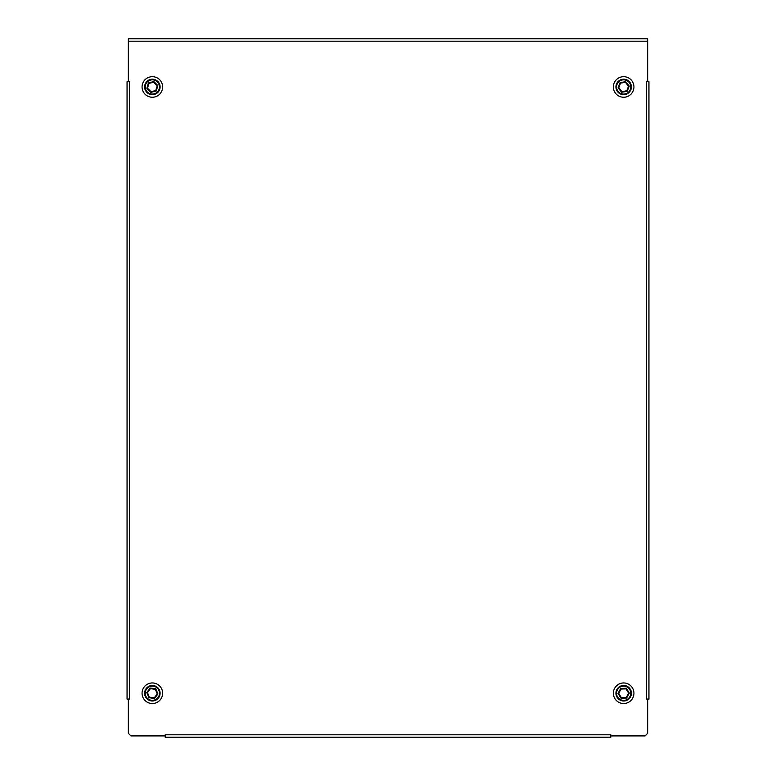 <?xml version="1.0" encoding="UTF-8"?>
<svg xmlns="http://www.w3.org/2000/svg" width="776" height="776" viewBox="0 0 776 776"><rect width="100%" height="100%" fill="white"/><g stroke="black" fill="none" stroke-linecap="round" stroke-linejoin="round"><path stroke-width="1.16" d="M165.201 735.91L165.201 734.804L610.799 734.804L610.799 735.91L645.079 735.91L647.65 733.339L647.65 699.069L646.534 699.069L646.534 81.645L647.65 81.645L647.65 41.196L128.35 41.196L128.35 81.645L129.466 81.645L129.466 699.069L128.35 699.069L128.35 733.339L130.921 735.91L165.201 735.91L165.201 737.2L610.799 737.2L610.799 735.91M128.35 41.196L128.35 38.8L647.65 38.8L647.65 41.196M128.35 699.069L127.06 699.069L127.06 81.645L128.35 81.645M647.65 81.645L648.94 81.645L648.94 699.069L647.65 699.069M159.468 690.281A7.712 7.712 0 0 1 155.297 700.359A7.712 7.712 0 0 1 145.219 696.198A7.712 7.712 0 0 1 149.39 686.12A7.712 7.712 0 0 1 159.468 690.281A7.712 7.712 0 0 0 149.39 686.12A7.712 7.712 0 0 0 145.219 696.198M147.44 692.599L146.751 692.502L150.185 688.031L150.447 688.671L147.44 692.599L149.331 697.168L154.24 697.808L157.247 693.88L155.355 689.311L150.447 688.671L147.44 692.599L149.331 697.168L154.327 698.031M157.247 693.88L155.355 689.311L155.772 688.768L157.935 693.977L157.247 693.88M149.331 697.168L148.914 697.711L146.751 692.502M142.842 697.178A10.282 10.282 0 0 1 148.4 683.743A10.282 10.282 0 0 1 161.844 689.301A10.282 10.282 0 0 1 156.286 702.736A10.282 10.282 0 0 1 142.842 697.178M155.316 700.408A7.76 7.76 0 0 0 159.507 690.271A7.76 7.76 0 0 0 149.37 686.071A7.76 7.76 0 0 0 153.891 700.835L155.297 700.359M630.219 689.195A7.712 7.712 0 0 1 627.706 699.807A7.712 7.712 0 0 1 617.095 697.284A7.712 7.712 0 0 1 619.607 686.673A7.712 7.712 0 0 1 630.219 689.195A7.712 7.712 0 0 0 619.607 686.673A7.712 7.712 0 0 0 617.095 697.284M621.304 697.595L626.251 697.449L628.599 693.094L626.009 688.884L621.062 689.03L618.715 693.385L621.304 697.595L620.975 698.206L618.016 693.404L620.693 688.438L621.062 689.03L618.715 693.385L621.304 697.595M620.693 688.438L626.339 688.273L626.009 688.884L621.062 689.03M618.715 693.385L618.016 693.404M626.339 688.273L629.297 693.075L628.599 693.094M614.902 698.633A10.282 10.282 0 0 1 618.259 684.481A10.282 10.282 0 0 1 632.411 687.846A10.282 10.282 0 0 1 629.055 701.989A10.282 10.282 0 0 1 614.902 698.633M627.726 699.845A7.76 7.76 0 0 0 630.257 689.175A7.76 7.76 0 0 0 619.587 686.634A7.76 7.76 0 0 0 626.387 700.495L627.706 699.807M629.656 82.111A7.712 7.712 0 0 1 628.502 92.955A7.712 7.712 0 0 1 617.657 91.811A7.712 7.712 0 0 1 618.812 80.966A7.712 7.712 0 0 1 629.656 82.111A7.712 7.712 0 0 0 618.812 80.966A7.712 7.712 0 0 0 617.657 91.811M629.229 86.078L628.541 86.184L625.437 82.343L620.548 83.11L618.773 87.727L618.084 87.834L620.111 82.576L625.679 81.693L629.229 86.078L627.202 91.345L621.634 92.228L621.877 91.578L626.765 90.811L628.541 86.184L625.437 82.343L620.548 83.11L618.773 87.727L621.877 91.578L626.921 90.996M620.111 82.576L620.548 83.11M625.679 81.693L625.437 82.343M615.659 93.43A10.282 10.282 0 0 1 617.192 78.968A10.282 10.282 0 0 1 631.654 80.491A10.282 10.282 0 0 1 630.122 94.953A10.282 10.282 0 0 1 615.659 93.43M618.782 80.927A7.76 7.76 0 0 0 627.289 93.809L628.502 92.955A7.76 7.76 0 0 0 629.685 82.081A7.76 7.76 0 0 0 618.782 80.927M157.858 81.577A7.712 7.712 0 0 1 157.732 92.48A7.712 7.712 0 0 1 146.829 92.344A7.712 7.712 0 0 1 146.955 81.441A7.712 7.712 0 0 1 157.858 81.577A7.712 7.712 0 0 0 146.955 81.441A7.712 7.712 0 0 0 146.829 92.344M153.871 81.528L153.677 82.198L148.885 83.42L147.547 88.183L146.877 88.357L148.4 82.925L153.871 81.528L157.809 85.564L156.286 90.996L150.816 92.392L151.01 91.723L155.801 90.501L157.14 85.738L153.677 82.198L148.885 83.42L147.547 88.183L151.01 91.723L155.966 90.666M148.4 82.925L148.885 83.42M157.809 85.564L157.14 85.738M144.986 94.138A10.282 10.282 0 0 1 145.161 79.598A10.282 10.282 0 0 1 159.701 79.773A10.282 10.282 0 0 1 159.526 94.323A10.282 10.282 0 0 1 144.986 94.138M157.761 92.509A7.76 7.76 0 0 0 157.897 81.538A7.76 7.76 0 0 0 146.926 81.412A7.76 7.76 0 0 0 156.597 93.44L157.732 92.48M145.772 695.965A7.11 7.11 0 0 0 155.064 699.807A7.11 7.11 0 0 0 158.915 690.514A7.11 7.11 0 0 0 149.623 686.673A7.11 7.11 0 0 0 145.772 695.965M157.935 693.977L154.502 698.448L148.914 697.711M150.185 688.031L155.772 688.768M617.599 696.974A7.11 7.11 0 0 0 627.386 699.292A7.11 7.11 0 0 0 629.714 689.505A7.11 7.11 0 0 0 619.927 687.187A7.11 7.11 0 0 0 617.599 696.974M629.297 693.075L626.62 698.041L620.975 698.206M618.123 91.432A7.11 7.11 0 0 0 628.133 92.489A7.11 7.11 0 0 0 629.19 82.489A7.11 7.11 0 0 0 619.18 81.431A7.11 7.11 0 0 0 618.123 91.432M621.634 92.228L618.084 87.834M147.256 91.927A7.11 7.11 0 0 0 157.315 92.053A7.11 7.11 0 0 0 157.431 81.994A7.11 7.11 0 0 0 147.372 81.868A7.11 7.11 0 0 0 147.256 91.927M150.816 92.392L146.877 88.357"/></g></svg>
